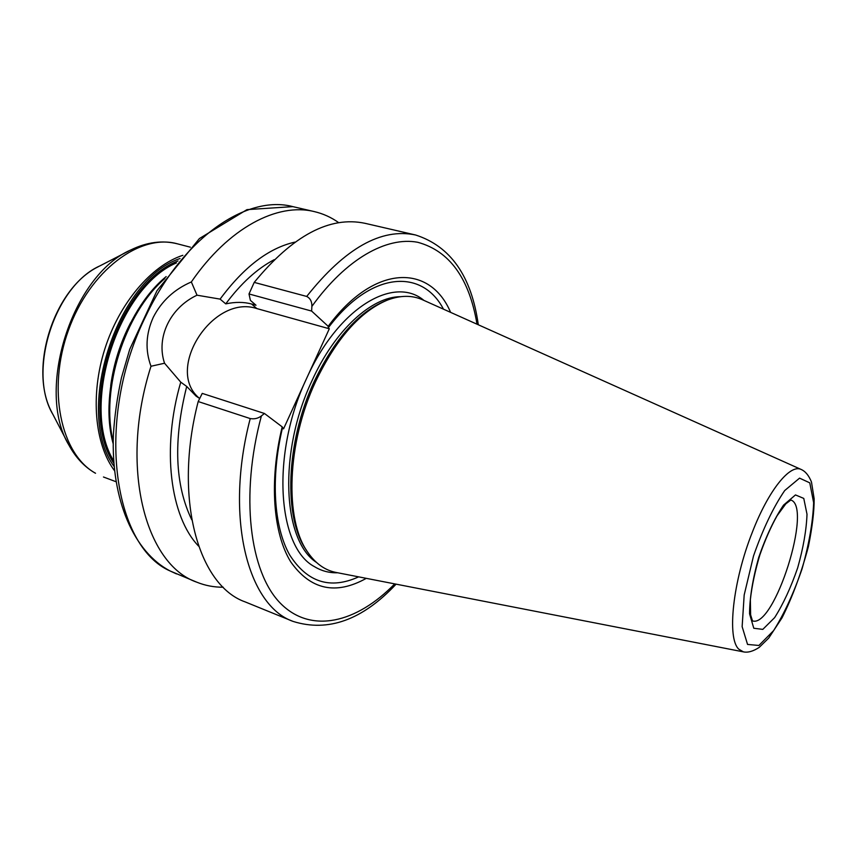 <?xml version="1.0" encoding="UTF-8"?>
<svg xmlns="http://www.w3.org/2000/svg" width="857" height="857" viewBox="0 0 857 857"><rect width="100%" height="100%" fill="white"/><g stroke="black" fill="none" stroke-linecap="round" stroke-linejoin="round"><path stroke-width="1.29" d="M197.014 295.194L191.347 281.953C174.282 289.323 161.609 301.064 153.328 317.197C145.829 333.78 145.047 350.138 150.993 366.26L164.544 363.229C155.867 337.369 170.189 307.738 197.014 295.194L220.099 299.114C243.902 266.988 268.841 247.984 294.904 242.113M191.347 281.953C228.626 227.619 277.561 202.413 314.283 211.593C323.153 213.672 331.305 217.378 338.761 222.702M223.227 587.216C214.079 587.281 205.273 585.61 196.821 582.203C145.09 564.57 118.994 466.176 150.993 366.26M311.873 306.41C312.034 301.643 310.309 298.311 306.699 296.436L254.218 282.392L249.001 293.962L311.627 311.07L311.873 306.41C346.024 258.868 386.614 236.35 417.723 242.285C449.507 250.94 469.261 278.246 477.017 324.203M254.218 282.392C292.783 235.471 329.763 215.782 365.157 223.345L415.602 235C381.322 227.694 345.017 248.166 306.699 296.436M311.627 311.07L328.199 326.313C374.509 263.635 430.203 263.999 450.6 312.355M202.241 393.395L198.192 401.547L250.233 418.57C254.465 419.277 258.182 418.398 261.396 415.924L264.449 413.481L202.241 393.395M366.293 578.346C335.762 595.326 310.577 589.841 290.759 561.892C273.094 533.386 268.991 481.066 282.189 426.861L264.449 413.481M250.233 418.57C224.363 517.371 247.78 605.792 293.137 621.432L245.177 601.903C198.374 585.577 173.157 498.163 198.192 401.547M220.099 299.114L225.745 303.871C235.321 301.857 243.924 301.91 251.562 304.01L255.997 305.231L250.405 300.378L249.001 293.962M199.488 398.366C164.158 369.678 213.05 293.801 256.832 308.574L329.313 328.767L283.56 428.832L282.189 426.861M199.692 398.484L196.157 396.202L186.708 386.443L180.752 382.158L164.544 363.229M328.199 326.313L328.274 327.813L329.313 328.767M358.644 576.857C330.213 589.745 307.202 582.406 289.602 554.833C273.876 526.926 270.491 478.324 282.446 427.986M328.274 327.813C370.835 271.048 421.987 268.145 443.487 309.173M225.745 303.871C240.924 283.431 257.079 268.702 274.208 259.671M191.764 519.813C174.871 484.891 173.178 440.434 186.708 386.443M198.567 546.091C170.264 516.707 161.287 448.939 180.752 382.158M743.415 651.866L335.901 572.422C324.857 570.205 315.472 563.488 307.759 552.262C284.46 519.974 286.763 443.283 315.515 381.804C336.298 338.483 360.368 311.209 387.718 299.971C400.498 295.237 412.035 295.14 422.33 299.693L801.22 469.486C805.473 471.382 808.89 475.56 811.483 482.041L814.15 498.763C814.246 511.083 812.329 527.044 808.387 546.627C801.166 573.494 792.371 597.243 782.002 617.865L768.74 638.047L759.163 647.421C753.132 651.331 747.882 652.82 743.415 651.866L738.852 649.21C726.747 638.604 732.724 581.442 752.36 532.165C768.493 490.3 790.122 463.68 801.22 469.486M306.581 550.43L306.474 550.269C283.399 518.292 285.66 442.501 314.08 381.761C334.626 338.954 358.44 311.98 385.521 300.85L385.704 300.786M113.21 441.387C100.29 389.935 124.619 313.159 164.823 278.536M67.757 442.898L52.941 414.467C27.178 371.959 54.505 285.735 100.044 265.82L128.539 251.122M130.81 249.944C71.967 275.301 35.437 390.546 68.946 445.169C75.705 457.552 84.404 466.84 95.031 473.01L95.545 473.257C60.901 454.317 46.846 389.731 68.442 330.224C89.696 270.576 140.087 233.254 177.367 243.816C162.444 240.056 146.922 242.103 130.81 249.944M182.841 255.311C151.421 265.563 119.391 302.982 104.779 349.11C90.156 395.238 94.773 444.269 114.549 470.75M178.01 260.967C117.045 283.988 77.291 409.41 113.863 463.348M113.692 460.852C80.087 406.85 117.848 287.684 176.424 262.906M130.65 322.682C120.376 342.5 113.735 363.475 110.703 385.596M114.131 466.508C74.013 412.613 116.198 279.478 180.045 258.525M196.821 582.203L170.586 571.191C112.428 546.52 94.677 417.841 146.301 315.119C183.302 237.143 247.373 194.432 292.848 206.633L314.283 211.593M394.713 583.885C356.598 622.964 310.92 634.437 280.26 603.114C249.698 572.005 239.917 495.582 261.396 415.924M256.832 308.574L251.562 304.01M337.637 572.765C329.356 573.033 321.664 571.008 314.551 566.702C277.347 547.441 270.758 454.092 306.592 378.462C338.333 307.492 393.888 275.108 423.947 300.421M790.754 500.006C813.036 506.294 774.278 628.588 752.446 620.897M753.785 628.256L749.564 613.794C749.629 597.972 752.682 579.161 758.724 557.393C766.179 535.989 774.449 518.571 783.544 505.116L795.478 494.928L803.77 498.42L807.005 514.232C806.437 529.905 803.33 547.752 797.696 567.773C790.904 587.473 783.223 604.089 774.653 617.608L762.805 629.381L753.785 628.256M747.55 644.432L742.141 626.671L744.176 595.015L753.507 556.011C762.891 529.09 773.293 507.269 784.701 490.547L799.56 478.142L809.769 482.845L813.647 502.716C812.875 522.192 809.008 544.259 802.045 568.93C793.689 593.215 784.209 613.773 773.625 630.591L758.895 645.471L747.55 644.432M316.362 562.342C282.606 540.574 278.193 452.292 311.819 381.076C334.83 330.009 371.745 296.661 400.562 296.683M51.998 412.656C28.067 369.313 53.702 288.413 98.234 266.763M190.383 247.191L177.367 243.816M116.049 481.73L103.461 476.995M113.188 443.755C98.416 391.328 123.901 310.93 166.172 276.586M478.302 324.771C471.489 276.19 450.589 246.259 415.602 235M293.137 621.432C328.22 632.37 362.543 619.943 396.095 584.153M176.456 573.901L170.243 571.041C134.067 552.272 110.96 500.263 113.392 434.799C114.559 416.009 117.248 396.984 121.448 377.723L129.75 349.249L157.013 290.652L199.413 238.546L246.966 209.633L292.848 206.633M752.532 621.025L750.614 614.855L750.368 599.643C751.889 585.92 755.071 570.966 759.902 554.79C765.119 539.91 770.861 526.884 777.106 515.71L785.783 503.884L790.904 499.952"/></g></svg>
